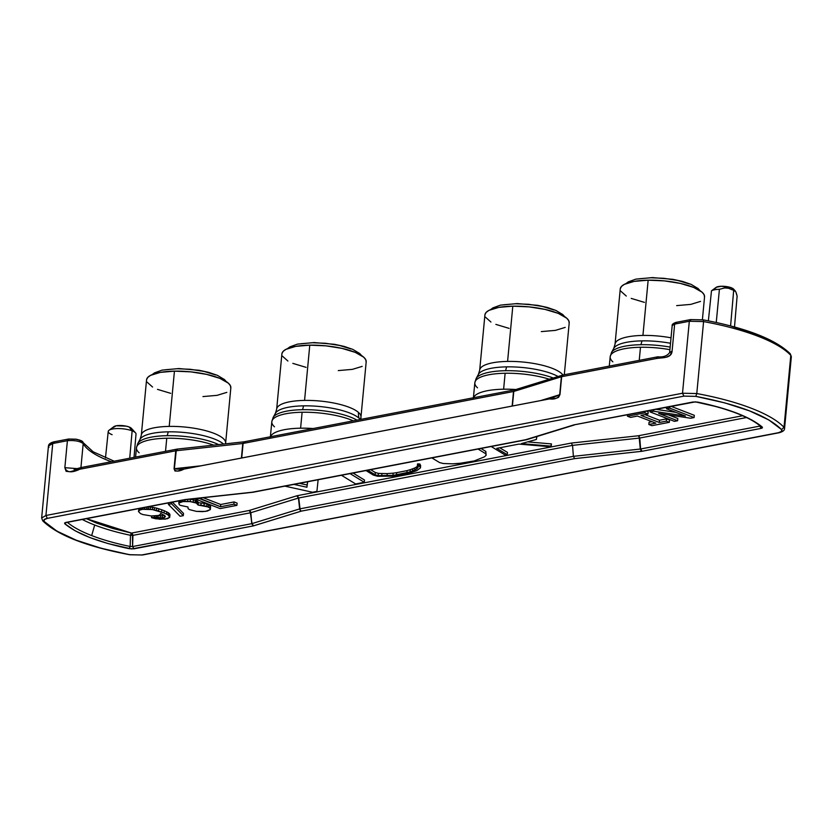 <?xml version="1.0" encoding="UTF-8"?>
<svg xmlns="http://www.w3.org/2000/svg" width="833" height="833" viewBox="0 0 833 833"><rect width="100%" height="100%" fill="white"/><g stroke="black" fill="none" stroke-linecap="round" stroke-linejoin="round"><path stroke-width="1.25" d="M612.859 361.834A45.992 13.203 5.4 0 1 610.693 355.15A45.992 13.203 5.4 0 1 640.483 347.267A45.992 13.203 5.4 0 1 669.919 349.673A45.992 13.203 -174.6 0 0 640.483 347.267A45.992 13.203 -174.6 0 0 610.183 356.763L609.298 366.114M610.183 356.763L611.495 352.526A45.419 13.036 5.4 0 1 640.931 344.706A45.419 13.036 5.4 0 1 670.159 347.111A45.419 13.036 -174.6 0 0 640.931 344.706A45.419 13.036 -174.6 0 0 612.859 350.87M695.992 287.822A3.769 3.363 131.7 0 1 698.179 288.614L697.815 288.343M270.517 436.742A45.992 13.203 5.4 0 1 300.598 428.193A45.992 13.203 -174.6 0 0 270.819 436.076M274.494 426.808A45.992 13.203 5.4 0 1 272.329 420.124A45.992 13.203 5.4 0 1 302.108 412.252A45.992 13.203 5.4 0 1 353.275 420.842A45.992 13.203 -174.6 0 0 302.108 412.252A45.992 13.203 -174.6 0 0 271.808 421.737L270.298 437.679M271.808 421.737L273.12 417.5A45.419 13.036 5.4 0 1 302.556 409.69A45.419 13.036 5.4 0 1 356.951 420.134A45.419 13.036 -174.6 0 0 302.556 409.69A45.419 13.036 -174.6 0 0 274.484 415.844M277.15 407.66A42.337 12.151 5.4 0 1 304.566 400.413A42.337 12.151 5.4 0 1 358.492 412.439A42.337 12.151 5.4 0 1 360.96 417.114L366.187 361.855A42.337 12.151 -174.6 0 0 309.782 345.154L304.566 400.413L309.782 345.154A42.337 12.151 -174.6 0 0 281.898 353.89L276.671 409.149A42.337 12.151 5.4 0 1 304.566 400.413A42.337 12.151 5.4 0 1 358.492 412.439A16.035 14.307 -48.3 0 0 359.065 418.218A16.035 14.307 131.7 0 1 358.492 412.439A42.337 12.151 5.4 0 1 360.491 418.593M357.617 352.807A3.769 3.363 131.7 0 1 359.804 353.598L359.44 353.317M473.54 397.747A45.992 13.203 5.4 0 1 503.621 389.209A45.992 13.203 -174.6 0 0 473.842 397.081M477.517 387.824A45.992 13.203 5.4 0 1 475.351 381.139A45.992 13.203 5.4 0 1 505.131 373.257A45.992 13.203 5.4 0 1 549.259 379.213A45.992 13.203 -174.6 0 0 505.131 373.257A45.992 13.203 -174.6 0 0 474.831 382.753L473.321 398.695M474.831 382.753L476.143 378.515A45.419 13.036 5.4 0 1 505.579 370.706A45.419 13.036 5.4 0 1 553.216 377.995A45.419 13.036 -174.6 0 0 505.579 370.706A45.419 13.036 -174.6 0 0 477.507 376.86M560.64 313.812A3.769 3.363 131.7 0 1 562.827 314.614L562.462 314.333M139.142 452.798A45.992 13.203 5.4 0 1 136.976 446.113A45.992 13.203 5.4 0 1 166.756 438.241A45.992 13.203 5.4 0 1 213.644 445.124A45.992 13.203 -174.6 0 0 166.756 438.241A45.992 13.203 -174.6 0 0 136.466 447.727L135.581 457.078M136.466 447.727L137.778 443.489A45.419 13.036 5.4 0 1 167.204 435.68A45.419 13.036 5.4 0 1 218.642 444.583A45.419 13.036 -174.6 0 0 167.204 435.68A45.419 13.036 -174.6 0 0 139.142 441.834M222.276 378.796A3.769 3.363 131.7 0 1 224.462 379.588L224.098 379.307M134.03 457.379L136.018 434.055A13.953 4.009 -174.6 0 0 132.135 430.838L129.729 458.202L132.135 430.838A13.953 4.009 5.4 0 1 135.477 432.806L131.354 428.287A9.194 2.645 -174.6 0 0 129.146 426.996L132.135 430.838L129.146 426.996L126.21 426.152L116.193 425.798L113.392 427.412M639.244 360.366L640.483 347.267L639.244 360.366M615.087 346.767A43.535 12.495 -174.6 0 1 641.983 340.874A43.535 12.495 -174.6 0 1 670.523 343.269A43.535 12.495 -174.6 0 0 641.983 340.874L640.931 344.706L641.983 340.874A43.535 12.495 -174.6 0 0 613.775 348.35L615.046 344.164A42.337 12.151 5.4 0 1 642.93 335.428L648.157 280.18A42.337 12.151 -174.6 0 0 620.262 288.916L615.046 344.164M300.598 428.193L302.108 412.252L300.598 428.193A45.992 13.203 5.4 0 1 313.229 428.537M360.304 419.499A43.535 12.495 -174.6 0 0 359.065 418.218A43.535 12.495 -174.6 0 0 303.608 405.848L302.556 409.69L303.608 405.848A43.535 12.495 -174.6 0 0 275.4 413.335L276.671 409.149M503.621 389.209L505.131 373.257L503.621 389.209A45.992 13.203 5.4 0 1 515.835 389.521M479.735 372.767A43.535 12.495 -174.6 0 1 506.631 366.864A43.535 12.495 -174.6 0 1 558.089 376.495A43.535 12.495 -174.6 0 0 506.631 366.864L505.579 370.706L506.631 366.864A43.535 12.495 -174.6 0 0 478.423 374.35L479.693 370.154A42.337 12.151 5.4 0 1 507.589 361.418L512.805 306.169A42.337 12.151 -174.6 0 0 484.921 314.905L479.693 370.154M165.528 451.33L166.756 438.241L165.528 451.33M141.371 437.741A43.535 12.495 -174.6 0 1 168.266 431.838A43.535 12.495 -174.6 0 1 223.536 444.051A43.535 12.495 -174.6 0 0 168.266 431.838L167.204 435.68L168.266 431.838A43.535 12.495 -174.6 0 0 140.059 439.324L141.329 435.138A42.337 12.151 5.4 0 1 169.214 426.402L174.441 371.143A42.337 12.151 -174.6 0 0 146.546 379.879L141.329 435.138M109.279 460.972A98.117 28.166 -174.6 0 0 111.32 461.742A98.117 28.166 5.4 0 1 109.279 460.972A98.117 28.166 5.4 0 1 83.196 443.593L82.956 442.448L79.416 440.168L76.24 439.324L69.243 439.074L67.4 440.699C74.574 440.168 79.843 441.136 83.196 443.593L82.956 442.448C83.092 441.292 80.78 440.199 76.022 439.189L68.639 439.022L67.4 440.699L64.849 467.688L76.751 468.594L64.849 467.688L67.4 440.699L52.739 443.51L54.582 441.896L48.449 446.009L52.739 443.51L67.4 440.699C74.574 440.168 79.843 441.136 83.196 443.593A98.117 28.166 -174.6 0 0 109.279 460.972L109.165 462.159L109.279 460.972M736.424 293.435L737.122 296.152L734.498 326.973L737.122 296.152L735.851 291.894M735.237 290.904L733.519 289.051A9.194 2.645 -174.6 0 0 731.322 287.76L733.654 290.727L735.591 291.394M177.575 449.195L176.377 449.435L177.575 449.195L176.211 449.747L176.055 450.768L176.086 449.768L175.732 450.809L177.575 449.195L176.377 449.435L175.732 450.809L174.357 468.708L182.177 469.396M703.052 319.914L691.161 319.653L689.318 321.267L703.583 321.58L696.784 393.551L682.508 393.238L683.924 396.123L695.815 396.373L683.924 396.123L47.346 518.365L44.18 519.667L44.232 521.5L56.904 531.121L76.209 540.19L101.032 548.208L129.761 554.757L142.453 555.007L779.032 432.764L141.839 554.955L129.761 554.757C86.528 546.542 57.519 535.234 42.754 520.844L44.232 521.5C58.331 535.348 86.903 546.417 129.948 554.695L142.453 555.007L778.418 432.712L781.583 431.4L781.541 429.568L768.859 419.957L749.565 410.888L724.741 402.87L695.815 396.373L696.784 393.551A136.799 39.266 5.4 0 1 784.009 427.329L781.541 429.568C782.635 430.973 781.593 432.015 778.418 432.712L779.032 432.764C782.697 431.786 784.54 430.401 784.551 428.599L784.009 427.329L781.541 429.568C767.443 415.729 738.871 404.661 695.815 396.373L696.784 393.551A136.799 39.266 5.4 0 1 784.009 427.329L790.809 355.358L791.35 356.628L790.246 353.765L790.809 355.358A136.799 39.266 -174.6 0 0 703.583 321.58A136.799 39.266 5.4 0 1 790.809 355.358L790.246 353.765C775.471 339.364 746.472 328.056 703.239 319.851L703.583 321.58L703.239 319.851L690.547 319.591L675.886 322.413C673.033 323.527 671.804 324.589 672.189 325.578L674.647 324.089L672.096 351.078L669.638 352.567C667.233 355.92 663.287 357.347 657.789 356.816L656.373 358.513L561.661 376.703L562.119 375.371L561.39 376.766L559.693 394.707L540.7 400.569L559.963 394.644L561.39 376.766L562.119 375.371L563.504 375.079L562.119 375.371M138.465 511.535L140.517 513.617L142.964 514.565L151.325 515.96L158.562 515.46L160.519 514.378L160.571 513.482L164.216 515.252L165.392 516.45L165.038 517.043L162.164 517.949L154.699 517.085L151.533 517.689L155.844 518.813L165.215 519.136L169.713 517.387L168.006 514.888L164.049 512.993L152.377 509.567L142.682 509.307L139.819 510.035L138.465 511.535L139.028 508.578L138.84 510.577L139.819 510.035L139.975 508.39L139.819 510.035L142.682 509.307L142.818 507.849L142.682 509.307L144.578 509.119L144.723 507.474L144.578 509.119L146.775 509.057L146.962 507.047L146.775 509.057L148.336 509.109L148.545 506.86L148.336 509.109L150.2 509.275L150.409 507.026L148.545 506.86L150.409 507.026L150.2 509.275L152.377 509.567L152.585 507.318L150.409 507.026L152.585 507.318L152.377 509.567L154.23 509.921L154.449 507.672L152.585 507.318L154.449 507.672L154.23 509.921L156.396 510.39L156.604 508.14L154.449 507.672L156.604 508.14L156.396 510.39L158.541 511.035L158.759 508.786L156.604 508.14L158.759 508.786L158.541 511.035L161.612 512.045L161.821 509.796L158.759 508.786L161.821 509.796L161.612 512.045L164.049 512.993L164.268 510.744L161.821 509.796L164.268 510.744L164.049 512.993L166.485 514.117L166.694 511.868L164.268 510.744L166.694 511.868L166.485 514.117L168.006 514.888L168.214 512.639L166.694 511.868L168.214 512.639L168.006 514.888L168.891 515.596L169.109 513.347L168.214 512.639L169.109 513.347L169.484 516.189L169.693 513.94L169.109 513.347L169.755 516.845L169.963 514.596L169.713 517.387L169.963 514.596L169.713 517.387L167.433 518.709L159.884 519.271L151.533 517.689L151.689 515.971L151.533 517.689L154.699 517.085L154.803 515.96L154.699 517.085L156.542 517.616L156.719 515.783L156.542 517.616L158.093 517.845L158.041 515.554L158.093 517.845L160.28 517.959L160.498 515.71L158.312 515.596L160.498 515.71L160.28 517.959L162.164 517.949L162.373 515.7L160.498 515.71L162.373 515.7L162.164 517.949L164.382 517.522L164.57 515.533L164.382 517.522L165.111 515.971L160.571 513.482L160.519 514.378L160.602 513.492L159.842 515.033L158.562 515.46L151.325 515.96L142.964 514.565L140.517 513.617L138.465 511.535M180.126 516.273L183.302 515.658L171.546 503.767L168.381 504.371L180.126 516.273L168.381 504.371L168.516 502.913L168.381 504.371L171.546 503.767L183.302 515.658L183.51 513.409L172.4 502.164L183.51 513.409L183.302 515.658L180.126 516.273M458.629 463.512L474.248 460.941L484.41 456.848L486.139 455.297L485.629 453.693L478.08 449.029L485.629 453.693L485.837 451.444L481.016 448.466L485.837 451.444L486.139 455.297L485.837 451.444L486.139 455.297L484.41 456.848L474.248 460.941L463.991 462.961L452.652 463.825L458.629 463.512M431.89 457.9L439.595 462.575L443.323 463.523L452.652 463.825L443.323 463.523L439.595 462.575L431.89 457.9M418.655 466.188L417.333 466.136L418.041 467.615L416.51 469.094L410.055 471.926L392.937 475.435L378.151 475.612L375.1 474.758L367.749 470.218L375.1 474.758L375.308 472.509L370.685 469.656L375.308 472.509L375.1 474.758L378.151 475.612L378.369 473.363L375.308 472.509L378.369 473.363L378.151 475.612L381.722 475.758L381.93 473.508L378.369 473.363L381.93 473.508L381.722 475.758L387.001 475.851L387.21 473.602L381.93 473.508L387.21 473.602L387.001 475.851L392.937 475.435L393.145 473.186L387.21 473.602L393.145 473.186L392.937 475.435L396.487 474.914L396.706 472.665L393.145 473.186L396.706 472.665L396.487 474.914L406.879 472.863L407.087 470.614L396.706 472.665L407.087 470.614L406.879 472.863L410.055 471.926L410.273 469.677L407.087 470.614L410.273 469.677L410.055 471.926L412.543 471.02L412.751 468.771L410.273 469.677L412.751 468.771L412.543 471.02L414.688 470.176L414.896 467.927L412.751 468.771L414.896 467.927L414.688 470.176L416.51 469.094L416.729 466.844L414.896 467.927L416.729 466.844L416.51 469.094L417.51 466.49L417.343 468.167L418.041 467.615L417.552 463.887L417.333 466.136L418.655 466.188L418.864 463.939L417.552 463.887L418.864 463.939L418.655 466.188L419.665 466.241L418.655 466.188M365.999 470.551L373.319 475.081L377.62 476.278L394.238 476.122L408.639 473.467L416.781 470.666L420.446 467.886L419.665 466.241L419.874 463.991L418.864 463.939L419.874 463.991L419.665 466.241L420.446 467.886L420.665 465.637L419.874 463.991L420.665 465.637L420.446 467.886L416.781 470.666L408.639 473.467L394.238 476.122L377.62 476.278L373.319 475.081L365.999 470.551M341.436 475.268L355.639 483.963L364.302 482.297L350.079 473.613L364.302 482.297L364.51 480.047L353.046 473.04L364.51 480.047L364.302 482.297L355.639 483.963L341.436 475.268M220.526 506.745L199.149 498.467L195.661 499.134L220.099 508.599L236.905 505.371L233.854 504.184L220.526 506.745L220.745 504.496L203.179 497.697L220.745 504.496L220.526 506.745L233.854 504.184L236.905 505.371L237.124 503.122L234.063 501.935L233.854 504.184L234.063 501.935L220.745 504.496L234.063 501.935L237.124 503.122L236.905 505.371L220.099 508.599L195.661 499.134L195.713 498.509L195.661 499.134L199.181 498.124L220.526 506.745M190.174 501.601L182.968 501.57L178.793 503.08L179.314 504.746L180.522 505.402L187.935 506.985L188.143 508.713L189.643 509.671L196.421 511.368L202.357 511.649L207.407 511.035L210.322 509.588L209.801 507.922L208.302 506.964L198.087 505.037L196.338 503.07L190.174 501.601L190.382 499.352L189.06 499.227L190.382 499.352L190.174 501.601L193.277 502.07L193.485 499.821L190.382 499.352L193.485 499.821L193.277 502.07L195.12 502.601L195.328 500.352L193.485 499.821L195.328 500.352L195.12 502.601L196.338 503.07L196.557 500.82L195.328 500.352L196.557 500.82L196.338 503.07L197.546 503.726L197.765 501.476L196.557 500.82L197.765 501.476L198.108 504.673L198.327 502.424L197.765 501.476L198.087 505.037L198.327 502.424L198.087 505.037L200.899 505.204L201.107 502.955L198.306 502.788L201.107 502.955L200.899 505.204L204.002 505.673L204.21 503.424L201.107 502.955L204.21 503.424L204.002 505.673L206.771 506.381L206.99 504.132L204.21 503.424L206.99 504.132L206.771 506.381L209.801 507.922L210.02 505.673L208.51 504.715L208.302 506.964L208.51 504.715L206.99 504.132L210.02 505.673L210.385 508.692L210.593 506.443L210.02 505.673L210.322 509.588L210.593 506.443L210.322 509.588L205.501 511.4L196.421 511.368L189.643 509.671L188.143 508.713L187.935 506.985L180.522 505.402L179.314 504.746L178.793 503.08L179.001 500.893L178.793 503.08L179.782 502.361L179.938 500.716L179.782 502.361L181.063 501.935L181.209 500.477L181.063 501.935L182.968 501.57L183.104 500.112L182.968 501.57L184.864 501.383L185.02 499.738L184.864 501.383L187.685 501.372L187.873 499.363L187.685 501.372L190.174 501.601M669.659 408.108L666.483 408.722L685.424 416.052L653.478 411.221L649.99 411.887L674.428 421.352L677.593 420.738L658.664 413.407L690.609 418.239L694.097 417.572L669.659 408.108L669.794 406.65L669.659 408.108L694.097 417.572L694.305 415.323L671.2 406.379L694.305 415.323L694.097 417.572L690.609 418.239L658.664 413.407L677.593 420.738L677.812 418.489L668.545 414.907L677.812 418.489L677.593 420.738L674.428 421.352L649.99 411.887L650.125 410.43L649.99 411.887L653.478 411.221L653.613 409.753L653.478 411.221L685.424 416.052L666.483 408.722L669.659 408.108M312.542 492.241L316.904 491.397L318.133 479.746L316.904 491.397L312.542 492.241L284.855 486.139L312.542 492.241M307.679 481.755L306.919 487.243L293.924 484.389L306.919 487.243L307.127 484.993L299.505 483.327L307.127 484.993L306.919 487.243L307.679 481.755M491.189 446.509L505.183 455.047L507.255 454.672L496.78 448.341L518.949 444.093L550.592 446.78L551.217 446.144L521.343 443.614L536.348 439.48L536.775 437.335L536.025 436.794L536.775 437.335L536.848 436.544L536.348 439.48L521.343 443.614L551.217 446.144L551.436 443.895L528.591 441.969L551.436 443.895L550.592 446.78L518.949 444.093L496.78 448.341L507.255 454.672L507.474 452.423L499.769 447.769L507.474 452.423L507.255 454.672L505.183 455.047L491.189 446.509M651.906 425.673L669.347 422.321L666.296 421.144L659.32 422.477L640.994 415.386L647.97 414.043L644.909 412.856L627.468 416.208L630.519 417.395L637.495 416.052L655.831 423.154L648.845 424.486L651.906 425.673L648.845 424.486L649.063 422.237L648.845 424.486L655.831 423.154L637.495 416.052L630.519 417.395L627.468 416.208L627.603 414.751L627.468 416.208L644.909 412.856L645.054 411.398L644.909 412.856L647.97 414.043L648.178 411.794L646.46 411.127L648.178 411.794L647.97 414.043L640.994 415.386L659.32 422.477L659.528 420.228L645.013 414.615L659.528 420.228L659.32 422.477L666.296 421.144L666.504 418.895L659.528 420.228L666.504 418.895L666.296 421.144L669.347 422.321L669.565 420.071L666.504 418.895L669.565 420.071L669.347 422.321L651.906 425.673M711.486 290.821L708.362 320.82L711.486 290.821A13.953 4.009 5.4 0 1 719.41 289.301A13.953 4.009 -174.6 0 0 711.486 290.821L716.078 287.406A9.194 2.645 -174.6 0 1 731.322 287.76L721.378 286.271L716.328 287.239L715.568 288.187M716.255 322.465L719.41 289.301L724.7 287.937L728.583 288.26L732.249 289.822L728.583 288.26L724.7 287.937L719.41 289.301L716.255 322.465M141.235 508.151L141.1 509.609L141.235 508.151M164.309 515.335L162.373 515.7L164.309 515.335M171.692 502.299L171.546 503.767L171.692 502.299M417.343 466.157L416.729 466.844L417.343 466.157M666.619 407.254L666.483 408.722L666.619 407.254M675.75 412.304L655.946 409.305L675.75 412.304M307.575 481.776L307.127 484.993L307.575 481.776M652.02 421.675L649.063 422.237L652.02 421.675M733.883 289.874L731.322 287.76L733.654 290.727L730.593 325.911L733.654 290.727L734.633 290.519M250.264 511.316L250.837 512.712L249.161 510.494L296.787 495.812L249.161 510.494L250.712 512.743L251.764 523.665L132.582 546.552L132.447 533.953L132.926 535.369L131.76 535.327L131.739 534.297L131.76 535.327L130.458 535.286L130.156 546.469A113.08 32.466 5.4 0 1 91.682 535.577L94.691 525.029A110.227 31.644 -174.6 0 1 82.28 519.469A110.227 31.644 -174.6 0 0 94.691 525.029A110.227 31.644 -174.6 0 0 130.458 535.286L131.51 533.089L249.161 510.494L131.51 533.089L86.434 518.678L96.482 523.051L112.788 528.466L131.51 533.089L132.447 533.953L130.906 533.901L132.447 533.953L131.51 533.089L130.458 535.286L132.926 535.369L250.712 512.743L298.714 497.967L297.298 495.687L571.292 443.073L638.359 435.763L742.661 415.729L638.359 435.763L639.775 438.033L746.555 417.531L639.775 438.033L640.608 448.997L639.775 438.033L572.552 445.374L571.292 443.073L638.359 435.763L639.296 436.617M296.787 495.812L298.453 498.03L296.787 495.812M639.109 436.648L640.306 449.039L573.385 456.338L574.655 458.629L301.317 511.129L300.38 510.275L301.317 511.129L253.69 525.81L251.764 523.665L253.18 525.935L133.998 548.822L132.582 546.552L130.156 546.469A113.08 32.466 5.4 0 1 91.682 535.577L94.691 525.029A110.227 31.644 -174.6 0 0 130.458 535.286L130.156 546.469L132.582 546.552L132.926 535.369L250.577 512.774L251.764 523.665L250.837 512.712L298.453 498.03L299.901 508.848L298.714 497.967L297.298 495.687L571.292 443.073L572.552 445.374L298.453 498.03L299.641 508.911L252.024 523.603L250.098 511.358M300.38 510.275L299.901 508.848L573.385 456.338L574.655 458.629L641.42 451.361L640.306 449.039L641.42 451.361L642.024 451.267L640.608 448.997L759.779 426.111L761.195 428.381L759.779 426.111L760.342 425.455L759.779 426.111L759.644 425.476L759.779 426.111L760.342 425.455L759.779 426.111L640.608 448.997L573.385 456.338L572.552 445.374L573.385 456.338L299.901 508.848L300.213 510.306L298.714 497.967L572.552 445.374L639.473 438.075L640.306 449.039L642.024 451.267L761.195 428.381L762.31 427.079C750.148 416.979 728.688 408.67 697.929 402.152L693.066 401.995L697.481 402.068M91.682 535.577A113.08 32.466 5.4 0 1 67.379 522.333A113.08 32.466 5.4 0 0 91.682 535.577M66.265 522.52L64.755 523.738C76.917 533.838 98.377 542.158 129.136 548.676L130.156 546.469L129.136 548.676L133.998 548.822L132.582 546.552L251.764 523.665L253.18 525.935L252.024 523.603L299.641 508.911L300.213 510.306M253.242 492.116L185.041 499.561L66.494 522.499L185.894 499.55M252.399 492.188L525.748 439.699L573.885 424.882L693.066 401.995L573.375 425.007L695.368 401.86L718.941 407.233L737.174 413.262L751.845 419.978L762.31 427.079L760.977 426.59L762.455 427.839L761.195 428.381L642.024 451.267L574.655 458.629L301.317 511.129L253.18 525.935L131.708 548.968L108.123 543.595L89.891 537.566L75.23 530.85L64.755 523.738L64.61 522.989L65.869 522.437L185.041 499.561L252.399 492.188L526.935 439.564L574.385 424.965M788.768 353.098L776.096 343.488L756.791 334.418L731.968 326.401M48.991 447.279L48.449 446.009L41.65 517.98L42.754 520.844L44.232 521.5C43.129 520.104 44.17 519.063 47.346 518.365L45.93 515.481L41.65 517.98L45.93 515.481L52.739 443.51L45.93 515.481L47.346 518.365L683.924 396.123L682.508 393.238L45.93 515.481L682.508 393.238L696.784 393.551L703.583 321.58L689.318 321.267L682.508 393.238L689.318 321.267L691.161 319.653M674.647 324.089L676.49 322.465L674.647 324.089L689.318 321.267L674.647 324.089L672.096 351.078L669.638 352.557L672.189 325.578L674.647 324.089M675.886 322.413L676.49 322.465M514.888 389.823L562.9 375.017L657.601 356.836L656.373 358.513C662.016 357.461 671.46 358.7 672.096 351.078L670.076 355.337L666.067 357.274L656.373 358.513L561.661 376.703L559.963 394.644L558.537 397.362L555.871 398.413L549.551 398.872L184.093 469.052L549.52 398.903C554.622 399.621 558.1 398.205 559.963 394.644L550.592 398.695L184.051 469.083L174.045 468.76C175.315 471.738 178.647 471.842 184.051 469.083L184.093 469.052M48.449 446.009C48.647 444.104 50.48 442.708 53.968 441.834L54.582 441.896M784.009 427.329L790.809 355.358L791.35 356.628L784.551 428.599L784.009 427.329M550.54 398.705L559.693 394.707L561.39 376.766L561.786 375.714L563.504 375.079L562.296 375.329M176.377 449.435L174.357 468.708L200.982 465.803L174.045 468.76L175.732 450.809L79.729 469.25L69.91 471.749L66.119 471.311L64.849 467.688C66.64 472.592 71.596 473.102 79.729 469.25L80.968 467.573L74.075 469.448L78.406 469.562M549.541 398.872L184.051 469.083L176.606 469.135M80.926 467.573L83.196 443.593L80.926 467.573M512.399 406.004L513.774 391.448L561.39 376.766L513.774 391.448L512.399 406.004M512.139 406.056L513.513 391.51L515.887 389.761L513.513 391.51L512.139 406.056M241.726 457.983L243.101 443.437L513.513 391.51L515.356 389.896L513.513 391.51L243.101 443.437L241.726 457.983M241.414 458.046L242.788 443.489L244.944 441.823L242.788 443.489L241.414 458.046M176.055 450.768L242.788 443.489L244.319 441.917L242.788 443.489L176.055 450.768M184.051 469.083L177.554 471.061L174.992 471.009L174.045 468.76L175.732 450.809L79.729 469.25L81.572 467.625M515.033 389.771L515.887 389.761M244.1 441.834L244.944 441.823M225.347 381.014A3.769 3.363 -48.3 0 0 224.462 379.588L226.274 381.597M215.56 374.923L204.137 371.445L190.247 369.279L177.21 368.738L165.84 369.696M225.566 443.822L230.835 387.855A42.337 12.151 -174.6 0 0 174.441 371.143L169.214 426.402A42.337 12.151 5.4 0 1 223.15 438.429A42.337 12.151 5.4 0 1 225.618 443.104A42.337 12.151 5.4 0 1 225.462 443.843M141.797 433.649A42.337 12.151 5.4 0 1 169.214 426.402A42.337 12.151 5.4 0 1 223.15 438.429M146.577 379.629L147.785 377.37L150.554 375.36L160.342 372.382L174.441 371.143L190.705 371.851L206.667 374.392L219.891 378.369L228.367 383.18L230.387 385.679L230.803 388.095M226.826 392.374L217.049 395.352L202.95 396.581M170.713 393.343L157.489 389.365M152.554 387.022L146.993 382.055M563.722 316.04A3.769 3.363 -48.3 0 0 562.827 314.614M553.935 309.949L542.512 306.471L528.622 304.295L515.575 303.764L504.204 304.722M564.305 374.756L569.21 322.871A42.337 12.151 -174.6 0 0 512.805 306.169L507.589 361.418A42.337 12.151 5.4 0 1 561.515 373.455A42.337 12.151 5.4 0 1 562.962 375.006M480.172 368.675A42.337 12.151 5.4 0 1 507.589 361.418A42.337 12.151 5.4 0 1 561.515 373.455M484.952 314.655L486.149 312.396L488.929 310.376L498.707 307.398L512.805 306.169L529.08 306.877L545.042 309.407L558.266 313.385L566.742 318.206L568.762 320.695L569.178 323.121M565.201 327.4L555.413 330.378L541.315 331.607M509.088 328.369L495.864 324.391M490.929 322.038L485.368 317.081M360.699 355.025A3.769 3.363 -48.3 0 0 359.804 353.598L361.626 355.608M350.912 348.933L339.489 345.456L325.599 343.279L312.552 342.748L301.182 343.706M360.981 419.363L360.96 417.114A42.337 12.151 5.4 0 1 360.075 419.218M359.065 418.218A43.535 12.495 -174.6 0 0 303.608 405.848A43.535 12.495 -174.6 0 0 276.712 411.752M281.929 353.64L283.126 351.38L285.906 349.371L295.684 346.382L309.782 345.154L326.057 345.862L342.019 348.392L355.243 352.369L363.719 357.19L365.739 359.679L366.156 362.105M362.178 366.385L352.39 369.363L338.292 370.591M306.065 367.353L292.841 363.375M287.906 361.033L282.345 356.066M699.064 290.051A3.769 3.363 -48.3 0 0 698.179 288.614M689.276 283.949L677.854 280.482L663.963 278.305L650.927 277.774L639.557 278.732M702.396 319.705L704.551 296.881A42.337 12.151 -174.6 0 0 648.157 280.18L642.93 335.428A42.337 12.151 5.4 0 1 671.034 337.823A42.337 12.151 5.4 0 0 642.93 335.428A42.337 12.151 5.4 0 0 615.514 342.686M620.293 288.666L621.501 286.406L624.271 284.386L634.059 281.408L648.157 280.18L664.422 280.888L680.384 283.418L693.608 287.395L702.084 292.206L704.104 294.705L704.52 297.131M700.543 301.4L690.765 304.389L676.667 305.617M644.43 302.379L631.206 298.401M626.281 296.048L620.71 291.092M131.708 429.099L129.146 426.996A9.194 2.645 -174.6 0 0 113.892 426.642L108.998 430.297A13.953 4.009 5.4 0 1 132.135 430.838A13.953 4.009 -174.6 0 0 117.12 428.568A13.953 4.009 -174.6 0 0 108.228 431.432L105.479 457.931M112.111 434.68A13.953 4.009 5.4 0 1 108.998 430.297M625.916 283.626L628.259 281.887L635.839 279.138L652.458 277.576L672.939 279.336L682.581 281.439L691.182 284.407L698.169 288.603L700.001 290.623M490.564 309.616L492.917 307.877L500.498 305.128L517.106 303.566L537.587 305.326L547.229 307.429L555.83 310.397L562.816 314.603L564.649 316.613M611.495 352.526L613.775 348.35M273.12 417.5L275.4 413.335M476.143 378.515L478.423 374.35M137.778 443.489L140.059 439.324M185.676 499.613L252.847 492.272M253.034 492.251L526.383 439.751M526.633 439.689L574.26 425.007M760.977 426.59C749.523 416.896 728.417 408.774 697.69 402.204M114.163 461.19L93.161 451.798L82.956 442.448M53.968 441.834L68.639 439.022M243.892 441.834L177.148 449.102L80.968 467.573M514.742 389.834L244.34 441.761M152.2 374.59L154.542 372.851L162.123 370.112L178.741 368.55L199.222 370.3L208.864 372.413L217.465 375.371L224.441 379.577M287.541 348.6L289.894 346.861L297.475 344.123L314.083 342.561L334.574 344.31L344.216 346.424L352.807 349.381L359.794 353.588"/></g></svg>
